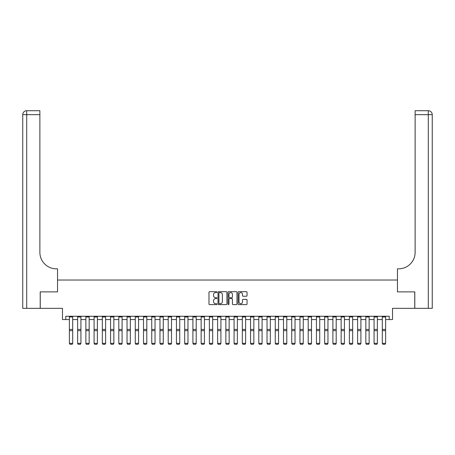 <?xml version="1.0" encoding="UTF-8"?>
<svg xmlns="http://www.w3.org/2000/svg" width="455" height="455" viewBox="0 0 455 455"><rect width="100%" height="100%" fill="white"/><g stroke="black" fill="none" stroke-linecap="round" stroke-linejoin="round"><path stroke-width="0.68" d="M216.961 292.127A0.455 0.455 0 0 0 216.506 291.672L209.636 291.672A0.648 0.648 0 0 0 208.987 292.32L208.987 303.957A0.648 0.648 0 0 0 209.636 304.605L216.506 304.605A0.455 0.455 0 0 0 216.961 304.15A0.455 0.455 0 0 0 216.506 303.701L215.619 303.701A2.07 2.07 0 0 1 213.549 301.631L213.549 300.664A2.07 2.07 0 0 1 215.619 298.594L216.506 298.594A0.455 0.455 0 0 0 216.961 298.139A0.455 0.455 0 0 0 216.506 297.689L215.619 297.689A2.07 2.07 0 0 1 213.549 295.619L213.549 294.647A2.07 2.07 0 0 1 215.619 292.576L216.506 292.576A0.455 0.455 0 0 0 216.961 292.127M246.4 296.233A0.648 0.648 0 0 0 247.042 295.585L247.042 292.32A0.648 0.648 0 0 0 246.4 291.672L238.767 291.672A0.648 0.648 0 0 0 238.119 292.32L238.119 303.957A0.648 0.648 0 0 0 238.767 304.605L246.4 304.605A0.648 0.648 0 0 0 247.042 303.957L247.042 300.016A0.648 0.648 0 0 0 246.4 299.367L243.135 299.367A0.648 0.648 0 0 0 242.487 300.016L242.487 301.972A1.729 1.729 0 0 1 240.758 303.701A1.729 1.729 0 0 1 239.029 301.972L239.029 294.305A1.729 1.729 0 0 1 240.758 292.576A1.729 1.729 0 0 1 242.487 294.305L242.487 295.585A0.648 0.648 0 0 0 243.135 296.233L246.4 296.233M65.77 319.552L65.77 316.253L389.23 316.253L389.23 319.552L392.523 319.552L392.523 308.348L414.761 308.348L414.761 291.882L397.465 291.882L397.465 280.024L57.535 280.024L57.535 291.882L57.535 268.825L56.346 268.825A16.471 16.471 0 0 1 39.881 252.354L39.881 114.666L26.703 114.666L26.703 308.348L40.205 308.348L40.205 291.882L57.535 291.882L40.239 291.882L40.239 308.348L62.477 308.348L62.477 319.552L69.393 319.552M226.937 292.32A0.648 0.648 0 0 0 226.289 291.672L218.656 291.672A0.648 0.648 0 0 0 218.013 292.32L218.013 303.957A0.648 0.648 0 0 0 218.656 304.605L226.289 304.605A0.648 0.648 0 0 0 226.937 303.957L226.937 292.32M228.711 291.672L236.344 291.672A0.648 0.648 0 0 1 236.987 292.32L236.987 303.957A0.648 0.648 0 0 1 236.344 304.605L233.079 304.605A0.648 0.648 0 0 1 232.431 303.957L232.431 299.236A0.648 0.648 0 0 0 231.783 298.594L229.616 298.594A0.648 0.648 0 0 0 228.973 299.236L228.973 304.15A0.455 0.455 0 0 1 228.518 304.605A0.455 0.455 0 0 1 228.063 304.15L228.063 292.32A0.648 0.648 0 0 1 228.711 291.672M72.686 319.552L77.629 319.552M80.922 319.552L85.864 319.552M89.157 319.552L94.094 319.552M97.393 319.552L102.329 319.552M105.623 319.552L110.565 319.552M113.858 319.552L118.8 319.552M122.094 319.552L127.036 319.552M130.329 319.552L135.272 319.552M138.565 319.552L143.507 319.552M146.8 319.552L151.743 319.552M155.036 319.552L159.972 319.552M163.271 319.552L168.208 319.552M171.501 319.552L176.443 319.552M179.736 319.552L184.679 319.552M187.972 319.552L192.914 319.552M196.207 319.552L201.15 319.552M204.443 319.552L209.385 319.552M212.678 319.552L217.621 319.552M220.914 319.552L225.851 319.552M229.149 319.552L234.086 319.552M237.379 319.552L242.322 319.552M245.615 319.552L250.557 319.552M253.85 319.552L258.793 319.552M262.086 319.552L267.028 319.552M270.321 319.552L275.264 319.552M278.557 319.552L283.499 319.552M286.792 319.552L291.729 319.552M295.028 319.552L299.964 319.552M303.257 319.552L308.2 319.552M311.493 319.552L316.435 319.552M319.728 319.552L324.671 319.552M327.964 319.552L332.906 319.552M336.2 319.552L341.142 319.552M344.435 319.552L349.377 319.552M352.671 319.552L357.607 319.552M360.906 319.552L365.843 319.552M369.136 319.552L374.078 319.552M377.371 319.552L382.314 319.552M385.607 319.552L389.23 319.552M219.367 292.576A0.455 0.455 0 0 0 218.918 293.031L218.918 303.246A0.455 0.455 0 0 0 219.367 303.701L220.305 303.701A2.07 2.07 0 0 0 222.376 301.631L222.376 294.647A2.07 2.07 0 0 0 220.305 292.576L219.367 292.576M232.431 294.339A1.729 1.729 0 0 0 230.702 292.611A1.729 1.729 0 0 0 228.973 294.339L228.973 297.041A0.648 0.648 0 0 0 229.616 297.689L231.783 297.689A0.648 0.648 0 0 0 232.431 297.041L232.431 294.339M72.686 316.253L72.686 343.468L72.191 344.287L69.888 344.236L72.191 344.287M69.888 344.287L69.393 343.349L72.686 343.349L72.191 344.236M69.393 316.253L69.393 343.349L69.888 344.236M80.922 316.253L80.922 343.468L80.427 344.287L78.124 344.236L80.427 344.287M78.124 344.287L77.629 343.349L80.922 343.349L80.427 344.236M77.629 316.253L77.629 343.349L78.124 344.236M89.157 316.253L89.157 343.468L88.662 344.287L86.353 344.236L88.662 344.287M86.353 344.287L85.864 343.349L89.157 343.349L88.662 344.236M85.864 316.253L85.864 343.349L86.353 344.236M97.393 316.253L97.393 343.468L96.898 344.287L94.589 344.236L96.898 344.287M94.589 344.287L94.094 343.349L97.393 343.349L96.898 344.236M94.094 316.253L94.094 343.349L94.589 344.236M105.623 316.253L105.623 343.468L105.133 344.287L102.824 344.236L105.133 344.287M102.824 344.287L102.329 343.349L105.623 343.349L105.133 344.236M102.329 316.253L102.329 343.349L102.824 344.236M26.703 308.348L22.75 308.348L22.75 114.666A3.953 3.953 0 0 1 26.703 110.713L39.881 110.713L39.881 114.666M56.346 268.825A16.471 16.471 0 0 1 39.881 252.354M22.75 114.666A3.953 3.953 0 0 1 26.703 110.713L26.703 114.666L22.75 114.666M414.795 291.882L397.465 291.882L397.465 268.825L398.654 268.825A16.471 16.471 0 0 0 415.119 252.354L415.119 110.713L428.297 110.713A3.953 3.953 0 0 1 432.25 114.666L432.25 308.348L414.795 308.348L414.795 291.882M398.654 268.825A16.471 16.471 0 0 0 415.119 252.354M113.858 316.253L113.858 343.468L113.363 344.287L111.06 344.236L113.363 344.287M111.06 344.287L110.565 343.349L113.858 343.349L113.363 344.236M110.565 316.253L110.565 343.349L111.06 344.236M122.094 316.253L122.094 343.468L121.599 344.287L119.295 344.236L121.599 344.287M119.295 344.287L118.8 343.349L122.094 343.349L121.599 344.236M118.8 316.253L118.8 343.349L119.295 344.236M130.329 316.253L130.329 343.468L129.834 344.287L127.531 344.236L129.834 344.287M127.531 344.287L127.036 343.349L130.329 343.349L129.834 344.236M127.036 316.253L127.036 343.349L127.531 344.236M138.565 316.253L138.565 343.468L138.07 344.287L135.766 344.236L138.07 344.287M135.766 344.287L135.272 343.349L138.565 343.349L138.07 344.236M135.272 316.253L135.272 343.349L135.766 344.236M146.8 316.253L146.8 343.468L146.305 344.287L144.002 344.236L146.305 344.287M144.002 344.287L143.507 343.349L146.8 343.349L146.305 344.236M143.507 316.253L143.507 343.349L144.002 344.236M155.036 316.253L155.036 343.468L154.541 344.287L152.232 344.236L154.541 344.287M152.232 344.287L151.743 343.349L155.036 343.349L154.541 344.236M151.743 316.253L151.743 343.349L152.232 344.236M163.271 316.253L163.271 343.468L162.776 344.287L160.467 344.236L162.776 344.287M160.467 344.287L159.972 343.349L163.271 343.349L162.776 344.236M159.972 316.253L159.972 343.349L160.467 344.236M171.501 316.253L171.501 343.468L171.012 344.287L168.703 344.236L171.012 344.287M168.703 344.287L168.208 343.349L171.501 343.349L171.012 344.236M168.208 316.253L168.208 343.349L168.703 344.236M179.736 316.253L179.736 343.468L179.242 344.287L176.938 344.236L179.242 344.287M176.938 344.287L176.443 343.349L179.736 343.349L179.242 344.236M176.443 316.253L176.443 343.349L176.938 344.236M187.972 316.253L187.972 343.468L187.477 344.287L185.174 344.236L187.477 344.287M185.174 344.287L184.679 343.349L187.972 343.349L187.477 344.236M184.679 316.253L184.679 343.349L185.174 344.236M196.207 316.253L196.207 343.468L195.713 344.287L193.409 344.236L195.713 344.287M193.409 344.287L192.914 343.349L196.207 343.349L195.713 344.236M192.914 316.253L192.914 343.349L193.409 344.236M204.443 316.253L204.443 343.468L203.948 344.287L201.645 344.236L203.948 344.287M201.645 344.287L201.15 343.349L204.443 343.349L203.948 344.236M201.15 316.253L201.15 343.349L201.645 344.236M212.678 316.253L212.678 343.468L212.184 344.287L209.88 344.236L212.184 344.287M209.88 344.287L209.385 343.349L212.678 343.349L212.184 344.236M209.385 316.253L209.385 343.349L209.88 344.236M220.914 316.253L220.914 343.468L220.419 344.287L218.11 344.236L220.419 344.287M218.11 344.287L217.621 343.349L220.914 343.349L220.419 344.236M217.621 316.253L217.621 343.349L218.11 344.236M229.149 316.253L229.149 343.468L228.655 344.287L226.345 344.236L228.655 344.287M226.345 344.287L225.851 343.349L229.149 343.349L228.655 344.236M225.851 316.253L225.851 343.349L226.345 344.236M237.379 316.253L237.379 343.468L236.89 344.287L234.581 344.236L236.89 344.287M234.581 344.287L234.086 343.349L237.379 343.349L236.89 344.236M234.086 316.253L234.086 343.349L234.581 344.236M245.615 316.253L245.615 343.468L245.12 344.287L242.816 344.236L245.12 344.287M242.816 344.287L242.322 343.349L245.615 343.349L245.12 344.236M242.322 316.253L242.322 343.349L242.816 344.236M253.85 316.253L253.85 343.468L253.355 344.287L251.052 344.236L253.355 344.287M251.052 344.287L250.557 343.349L253.85 343.349L253.355 344.236M250.557 316.253L250.557 343.349L251.052 344.236M262.086 316.253L262.086 343.468L261.591 344.287L259.287 344.236L261.591 344.287M259.287 344.287L258.793 343.349L262.086 343.349L261.591 344.236M258.793 316.253L258.793 343.349L259.287 344.236M270.321 316.253L270.321 343.468L269.826 344.287L267.523 344.236L269.826 344.287M267.523 344.287L267.028 343.349L270.321 343.349L269.826 344.236M267.028 316.253L267.028 343.349L267.523 344.236M278.557 316.253L278.557 343.468L278.062 344.287L275.758 344.236L278.062 344.287M275.758 344.287L275.264 343.349L278.557 343.349L278.062 344.236M275.264 316.253L275.264 343.349L275.758 344.236M286.792 316.253L286.792 343.468L286.297 344.287L283.988 344.236L286.297 344.287M283.988 344.287L283.499 343.349L286.792 343.349L286.297 344.236M283.499 316.253L283.499 343.349L283.988 344.236M295.028 316.253L295.028 343.468L294.533 344.287L292.224 344.236L294.533 344.287M292.224 344.287L291.729 343.349L295.028 343.349L294.533 344.236M291.729 316.253L291.729 343.349L292.224 344.236M303.257 316.253L303.257 343.468L302.768 344.287L300.459 344.236L302.768 344.287M300.459 344.287L299.964 343.349L303.257 343.349L302.768 344.236M299.964 316.253L299.964 343.349L300.459 344.236M311.493 316.253L311.493 343.468L310.998 344.287L308.695 344.236L310.998 344.287M308.695 344.287L308.2 343.349L311.493 343.349L310.998 344.236M308.2 316.253L308.2 343.349L308.695 344.236M319.728 316.253L319.728 343.468L319.234 344.287L316.93 344.236L319.234 344.287M316.93 344.287L316.435 343.349L319.728 343.349L319.234 344.236M316.435 316.253L316.435 343.349L316.93 344.236M327.964 316.253L327.964 343.468L327.469 344.287L325.166 344.236L327.469 344.287M325.166 344.287L324.671 343.349L327.964 343.349L327.469 344.236M324.671 316.253L324.671 343.349L325.166 344.236M336.2 316.253L336.2 343.468L335.705 344.287L333.401 344.236L335.705 344.287M333.401 344.287L332.906 343.349L336.2 343.349L335.705 344.236M332.906 316.253L332.906 343.349L333.401 344.236M344.435 316.253L344.435 343.468L343.94 344.287L341.637 344.236L343.94 344.287M341.637 344.287L341.142 343.349L344.435 343.349L343.94 344.236M341.142 316.253L341.142 343.349L341.637 344.236M352.671 316.253L352.671 343.468L352.176 344.287L349.867 344.236L352.176 344.287M349.867 344.287L349.377 343.349L352.671 343.349L352.176 344.236M349.377 316.253L349.377 343.349L349.867 344.236M360.906 316.253L360.906 343.468L360.411 344.287L358.102 344.236L360.411 344.287M358.102 344.287L357.607 343.349L360.906 343.349L360.411 344.236M357.607 316.253L357.607 343.349L358.102 344.236M369.136 316.253L369.136 343.468L368.647 344.287L366.338 344.236L368.647 344.287M366.338 344.287L365.843 343.349L369.136 343.349L368.647 344.236M365.843 316.253L365.843 343.349L366.338 344.236M377.371 316.253L377.371 343.468L376.876 344.287L374.573 344.236L376.876 344.287M374.573 344.287L374.078 343.349L377.371 343.349L376.876 344.236M374.078 316.253L374.078 343.349L374.573 344.236M385.607 316.253L385.607 343.468L385.112 344.287L382.809 344.236L385.112 344.287M382.809 344.287L382.314 343.349L385.607 343.349L385.112 344.236M382.314 316.253L382.314 343.349L382.809 344.236M72.686 329.409L69.393 329.409M72.686 330.66L69.393 330.66M72.686 316.964L69.393 316.964M80.922 329.409L77.629 329.409M80.922 330.66L77.629 330.66M80.922 316.964L77.629 316.964M89.157 329.409L85.864 329.409M89.157 330.66L85.864 330.66M89.157 316.964L85.864 316.964M97.393 329.409L94.094 329.409M97.393 330.66L94.094 330.66M97.393 316.964L94.094 316.964M105.623 329.409L102.329 329.409M105.623 330.66L102.329 330.66M105.623 316.964L102.329 316.964M428.297 308.348L428.297 114.666L415.119 114.666M428.297 110.713L428.297 114.666L432.25 114.666M113.858 329.409L110.565 329.409M113.858 330.66L110.565 330.66M113.858 316.964L110.565 316.964M122.094 329.409L118.8 329.409M122.094 330.66L118.8 330.66M122.094 316.964L118.8 316.964M130.329 329.409L127.036 329.409M130.329 330.66L127.036 330.66M130.329 316.964L127.036 316.964M138.565 329.409L135.272 329.409M138.565 330.66L135.272 330.66M138.565 316.964L135.272 316.964M146.8 329.409L143.507 329.409M146.8 330.66L143.507 330.66M146.8 316.964L143.507 316.964M155.036 329.409L151.743 329.409M155.036 330.66L151.743 330.66M155.036 316.964L151.743 316.964M163.271 329.409L159.972 329.409M163.271 330.66L159.972 330.66M163.271 316.964L159.972 316.964M171.501 329.409L168.208 329.409M171.501 330.66L168.208 330.66M171.501 316.964L168.208 316.964M179.736 329.409L176.443 329.409M179.736 330.66L176.443 330.66M179.736 316.964L176.443 316.964M187.972 329.409L184.679 329.409M187.972 330.66L184.679 330.66M187.972 316.964L184.679 316.964M196.207 329.409L192.914 329.409M196.207 330.66L192.914 330.66M196.207 316.964L192.914 316.964M204.443 329.409L201.15 329.409M204.443 330.66L201.15 330.66M204.443 316.964L201.15 316.964M212.678 329.409L209.385 329.409M212.678 330.66L209.385 330.66M212.678 316.964L209.385 316.964M220.914 329.409L217.621 329.409M220.914 330.66L217.621 330.66M220.914 316.964L217.621 316.964M229.149 329.409L225.851 329.409M229.149 330.66L225.851 330.66M229.149 316.964L225.851 316.964M237.379 329.409L234.086 329.409M237.379 330.66L234.086 330.66M237.379 316.964L234.086 316.964M245.615 329.409L242.322 329.409M245.615 330.66L242.322 330.66M245.615 316.964L242.322 316.964M253.85 329.409L250.557 329.409M253.85 330.66L250.557 330.66M253.85 316.964L250.557 316.964M262.086 329.409L258.793 329.409M262.086 330.66L258.793 330.66M262.086 316.964L258.793 316.964M270.321 329.409L267.028 329.409M270.321 330.66L267.028 330.66M270.321 316.964L267.028 316.964M278.557 329.409L275.264 329.409M278.557 330.66L275.264 330.66M278.557 316.964L275.264 316.964M286.792 329.409L283.499 329.409M286.792 330.66L283.499 330.66M286.792 316.964L283.499 316.964M295.028 329.409L291.729 329.409M295.028 330.66L291.729 330.66M295.028 316.964L291.729 316.964M303.257 329.409L299.964 329.409M303.257 330.66L299.964 330.66M303.257 316.964L299.964 316.964M311.493 329.409L308.2 329.409M311.493 330.66L308.2 330.66M311.493 316.964L308.2 316.964M319.728 329.409L316.435 329.409M319.728 330.66L316.435 330.66M319.728 316.964L316.435 316.964M327.964 329.409L324.671 329.409M327.964 330.66L324.671 330.66M327.964 316.964L324.671 316.964M336.2 329.409L332.906 329.409M336.2 330.66L332.906 330.66M336.2 316.964L332.906 316.964M344.435 329.409L341.142 329.409M344.435 330.66L341.142 330.66M344.435 316.964L341.142 316.964M352.671 329.409L349.377 329.409M352.671 330.66L349.377 330.66M352.671 316.964L349.377 316.964M360.906 329.409L357.607 329.409M360.906 330.66L357.607 330.66M360.906 316.964L357.607 316.964M369.136 329.409L365.843 329.409M369.136 330.66L365.843 330.66M369.136 316.964L365.843 316.964M377.371 329.409L374.078 329.409M377.371 330.66L374.078 330.66M377.371 316.964L374.078 316.964M385.607 329.409L382.314 329.409M385.607 330.66L382.314 330.66M385.607 316.964L382.314 316.964"/></g></svg>
